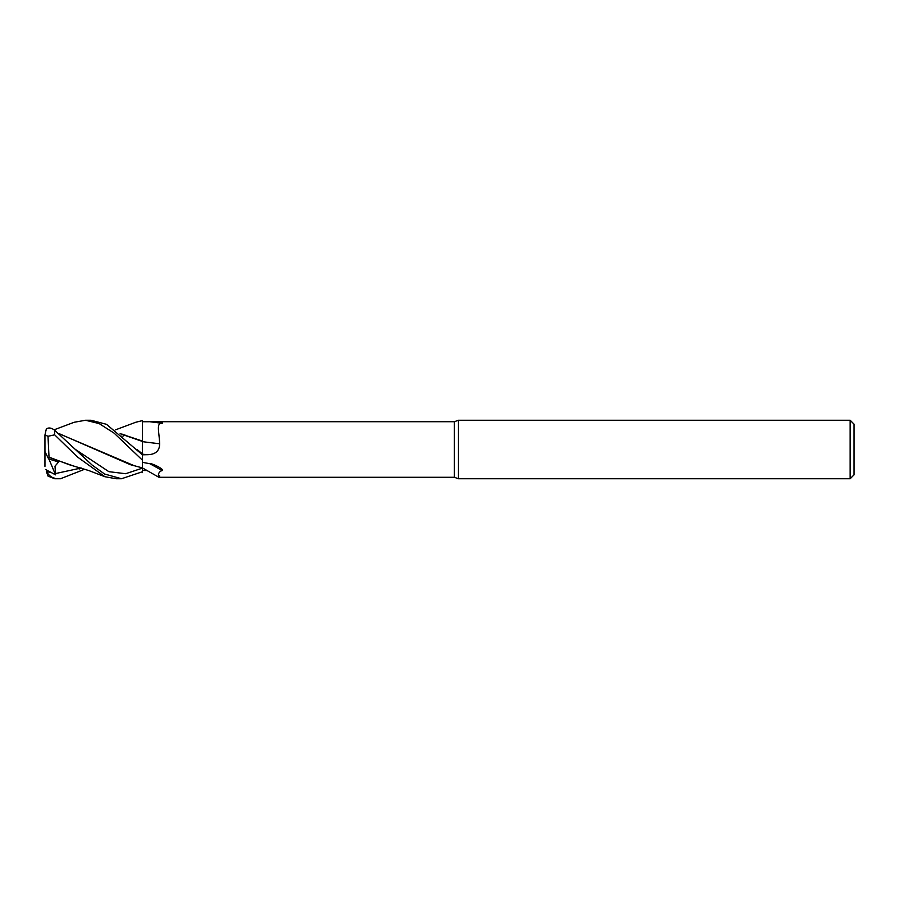 <?xml version="1.0" encoding="UTF-8"?>
<svg xmlns="http://www.w3.org/2000/svg" width="899" height="899" viewBox="0 0 899 899"><rect width="100%" height="100%" fill="white"/><g stroke="black" fill="none" stroke-linecap="round" stroke-linejoin="round"><path stroke-width="1.35" d="M142.334 449.5L142.435 421.743L149.74 421.721C150.818 421.417 165.045 422.238 162.146 423.294C155.965 422.777 159.179 431.689 159.674 443.78C159.561 451.073 155.291 454.714 146.874 454.703L142.435 454.815L106.52 424.328L91.091 420.26L85.517 420.26L99.148 423.575L114.117 433.138L142.435 460.198L142.435 454.164A491.034 92.945 -164.9 0 0 146.874 454.703M58.986 433.588L130.377 464.682L142.402 467.896L142.435 460.288L142.435 472.638L142.413 468.143L142.435 471.75L121.489 478.74L104.565 474.009L92.069 465.008L54.693 430.284L54.693 434.835L77.393 456.939L104.902 476.717L116.162 478.74L121.23 478.74M142.435 455.04L142.435 441.443M120.129 433.633L142.39 441.038L142.435 420.608L142.435 441.061M458.389 478.74L454.377 477.279L454.377 421.721L458.389 420.26L850.151 420.26L854.05 424.159L854.05 474.841L850.151 478.74L458.389 478.74L458.389 420.26M850.151 478.74L850.151 420.26M454.377 477.279L158.898 477.279L142.402 467.896M147.267 421.721L454.377 421.721L147.267 421.721M142.435 462.356L149.74 463.682C150.818 462.648 165.045 469.469 162.146 470.593C155.965 472.211 159.179 480.774 159.674 475.908M142.435 441.33L142.435 441.656A494.866 93.665 -164.9 0 0 159.674 443.78M149.74 421.721A503.934 95.384 -164.9 0 0 162.146 423.294M142.435 432.262L142.435 421.743M147.211 470.537L146.874 470.525A491.034 449.534 -39.6 0 0 142.435 467.974L142.435 471.75M146.874 470.525L142.435 470.469L142.435 471.705L142.435 470.469M149.74 463.682A503.934 461.344 -39.6 0 1 162.146 470.593M142.435 453.916L142.435 454.995L142.435 453.916L136.817 449.32L142.413 453.905M54.704 478.201C51.412 477.538 48.625 475.234 46.321 471.301L47.973 476.054A9.743 9.743 0 0 0 48.052 476.122L54.693 478.74L60.368 478.74M84.854 469.166L60.525 478.74L54.693 478.74M115.522 429.846L135.693 422.283L142.435 420.608M79.146 469.064L80.798 467.862M120.275 433.767L142.39 441.42M69.212 464.704L49.018 457.142L47.995 436.273L54.693 434.835M45.534 469.503L55.558 474.852L55.008 466.154L58.604 461.985L48.636 458.94L49.018 457.411L71.493 465.266M122.253 434.183L121.489 434.88M55.289 473.604L81.258 467.997L55.289 473.604M122.916 436.206L124.871 434.824L122.916 436.206M54.704 430.284C51.412 427.778 48.625 427.34 46.321 428.969L44.95 434.959L47.995 436.273M75.325 449.388L108.869 471.672L125.646 473.717L142.413 468.143M59.177 433.745L133.355 465.356M54.052 429.834L74.179 422.272L85.517 420.26M48.636 458.94L44.95 451.613L44.95 434.959M55.558 474.852L48.939 459.041M44.95 466.367L44.95 451.613M46.321 471.301L50.164 472.559M69.099 464.682L88.776 470.548L104.902 476.728"/></g></svg>
